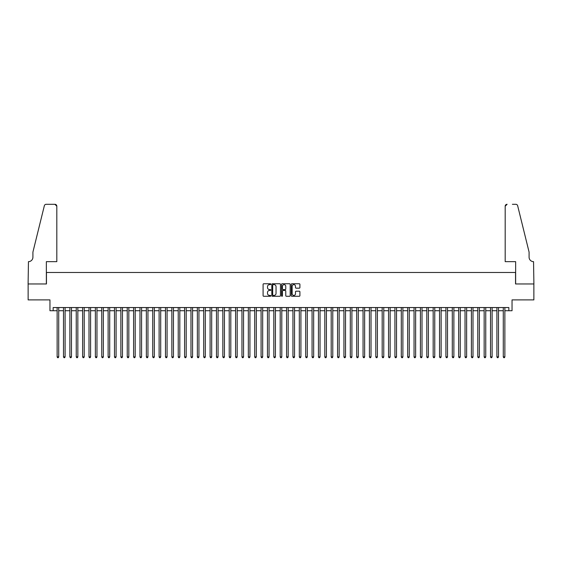 <?xml version="1.0" encoding="UTF-8"?>
<svg xmlns="http://www.w3.org/2000/svg" width="562" height="562" viewBox="0 0 562 562"><rect width="100%" height="100%" fill="white"/><g stroke="black" fill="none" stroke-linecap="round" stroke-linejoin="round"><path stroke-width="0.84" d="M270.8 284.203A0.436 0.436 0 0 0 270.364 283.761L263.719 283.761A0.625 0.625 0 0 0 263.093 284.386L263.093 295.647A0.625 0.625 0 0 0 263.719 296.272L270.364 296.272A0.436 0.436 0 0 0 270.8 295.837A0.436 0.436 0 0 0 270.364 295.401L269.507 295.401A2.002 2.002 0 0 1 267.505 293.399L267.505 292.458A2.002 2.002 0 0 1 269.507 290.456L270.364 290.456A0.436 0.436 0 0 0 270.8 290.02A0.436 0.436 0 0 0 270.364 289.578L269.507 289.578A2.002 2.002 0 0 1 267.505 287.575L267.505 286.641A2.002 2.002 0 0 1 269.507 284.639L270.364 284.639A0.436 0.436 0 0 0 270.8 284.203M299.286 288.173A0.625 0.625 0 0 0 299.911 287.547L299.911 284.386A0.625 0.625 0 0 0 299.286 283.761L291.903 283.761A0.625 0.625 0 0 0 291.278 284.386L291.278 295.647A0.625 0.625 0 0 0 291.903 296.272L299.286 296.272A0.625 0.625 0 0 0 299.911 295.647L299.911 291.833A0.625 0.625 0 0 0 299.286 291.207L296.125 291.207A0.625 0.625 0 0 0 295.5 291.833L295.5 293.722A1.672 1.672 0 0 1 293.828 295.401A1.672 1.672 0 0 1 292.149 293.722L292.149 286.311A1.672 1.672 0 0 1 293.828 284.639A1.672 1.672 0 0 1 295.5 286.311L295.5 287.547A0.625 0.625 0 0 0 296.125 288.173L299.286 288.173M53.151 310.73L53.151 307.547L508.849 307.547L508.849 310.73L512.038 310.73L512.038 299.897L533.865 299.897L533.865 283.965L515.544 283.965L515.544 272.493L46.456 272.493L46.456 283.965L28.135 283.965L28.135 299.897L49.962 299.897L49.962 310.73L57.134 310.73M280.452 284.386A0.625 0.625 0 0 0 279.827 283.761L272.444 283.761A0.625 0.625 0 0 0 271.818 284.386L271.818 295.647A0.625 0.625 0 0 0 272.444 296.272L279.827 296.272A0.625 0.625 0 0 0 280.452 295.647L280.452 284.386M282.173 283.761L289.556 283.761A0.625 0.625 0 0 1 290.182 284.386L290.182 295.647A0.625 0.625 0 0 1 289.556 296.272L286.395 296.272A0.625 0.625 0 0 1 285.77 295.647L285.77 291.081A0.625 0.625 0 0 0 285.145 290.456L283.051 290.456A0.625 0.625 0 0 0 282.426 291.081L282.426 295.837A0.436 0.436 0 0 1 281.983 296.272A0.436 0.436 0 0 1 281.548 295.837L281.548 284.386A0.625 0.625 0 0 1 282.173 283.761M58.722 310.73L63.506 310.73M65.101 310.73L69.878 310.73M71.472 310.73L76.249 310.73M77.844 310.73L82.628 310.73M84.216 310.73L89 310.73M90.594 310.73L95.371 310.73M96.966 310.73L101.743 310.73M103.338 310.73L108.122 310.73M109.709 310.73L114.493 310.73M116.088 310.73L120.865 310.73M122.46 310.73L127.237 310.73M128.831 310.73L133.615 310.73M135.203 310.73L139.987 310.73M141.582 310.73L146.359 310.73M147.954 310.73L152.731 310.73M154.325 310.73L159.109 310.73M160.704 310.73L165.481 310.73M167.076 310.73L171.853 310.73M173.447 310.73L178.224 310.73M179.819 310.73L184.603 310.73M186.198 310.73L190.975 310.73M192.569 310.73L197.346 310.73M198.941 310.73L203.718 310.73M205.313 310.73L210.097 310.73M211.691 310.73L216.468 310.73M218.063 310.73L222.84 310.73M224.435 310.73L229.219 310.73M230.806 310.73L235.59 310.73M237.185 310.73L241.962 310.73M243.557 310.73L248.334 310.73M249.928 310.73L254.712 310.73M256.3 310.73L261.084 310.73M262.679 310.73L267.456 310.73M269.05 310.73L273.827 310.73M275.422 310.73L280.206 310.73M281.794 310.73L286.578 310.73M288.173 310.73L292.95 310.73M294.544 310.73L299.321 310.73M300.916 310.73L305.7 310.73M307.288 310.73L312.072 310.73M313.666 310.73L318.443 310.73M320.038 310.73L324.815 310.73M326.41 310.73L331.194 310.73M332.781 310.73L337.565 310.73M339.16 310.73L343.937 310.73M345.532 310.73L350.309 310.73M351.903 310.73L356.687 310.73M358.282 310.73L363.059 310.73M364.654 310.73L369.431 310.73M371.025 310.73L375.802 310.73M377.397 310.73L382.181 310.73M383.776 310.73L388.553 310.73M390.147 310.73L394.924 310.73M396.519 310.73L401.296 310.73M402.891 310.73L407.675 310.73M409.269 310.73L414.046 310.73M415.641 310.73L420.418 310.73M422.013 310.73L426.797 310.73M428.385 310.73L433.169 310.73M434.763 310.73L439.54 310.73M441.135 310.73L445.912 310.73M447.507 310.73L452.291 310.73M453.878 310.73L458.662 310.73M460.257 310.73L465.034 310.73M466.629 310.73L471.406 310.73M473 310.73L477.784 310.73M479.372 310.73L484.156 310.73M485.751 310.73L490.528 310.73M492.122 310.73L496.899 310.73M498.494 310.73L503.278 310.73M504.866 310.73L508.849 310.73M273.132 284.639A0.436 0.436 0 0 0 272.696 285.075L272.696 294.959A0.436 0.436 0 0 0 273.132 295.401L274.038 295.401A2.002 2.002 0 0 0 276.04 293.399L276.04 286.641A2.002 2.002 0 0 0 274.038 284.639L273.132 284.639M285.77 286.346A1.672 1.672 0 0 0 284.098 284.667A1.672 1.672 0 0 0 282.426 286.346L282.426 288.952A0.625 0.625 0 0 0 283.051 289.578L285.145 289.578A0.625 0.625 0 0 0 285.77 288.952L285.77 286.346M58.722 307.547L58.722 356.877L57.134 356.877L57.134 307.547M58.722 356.877L58.244 357.706L57.612 357.706L57.134 356.877M56.811 261.653L56.811 206.205A1.911 1.911 0 0 0 54.9 204.294L46.203 204.294A1.911 1.911 0 0 0 44.342 205.748L32.912 252.099L32.912 257.192A4.461 4.461 0 0 1 28.451 261.653L28.1 283.965L46.358 283.965L46.358 261.653L56.811 261.653L56.811 206.205L54.9 204.294L49.611 204.294M44.342 205.748C44.834 204.701 44.834 204.701 44.342 205.748C44.834 204.701 44.834 204.701 44.342 205.748M32.912 257.192A4.461 4.461 0 0 1 28.451 261.653M505.189 261.653L505.189 206.205L505.189 261.653L515.642 261.653L515.642 283.965L533.9 283.965L533.549 261.653A4.461 4.461 0 0 1 529.088 257.192A4.461 4.461 0 0 0 533.549 261.653M525.582 237.888L517.658 205.748L529.088 252.099L529.088 257.192M512.389 204.294L515.797 204.294A1.911 1.911 0 0 1 517.658 205.748C517.166 204.701 517.166 204.701 517.658 205.748C517.166 204.701 517.166 204.701 517.658 205.748M507.1 204.294A1.911 1.911 0 0 0 505.189 206.205L507.1 204.294M65.101 307.547L65.101 356.877L63.506 356.877L63.506 307.547M65.101 356.877L64.623 357.706L63.984 357.706L63.506 356.877M71.472 307.547L71.472 356.877L69.878 356.877L69.878 307.547M71.472 356.877L70.995 357.706L70.355 357.706L69.878 356.877M77.844 307.547L77.844 356.877L76.249 356.877L76.249 307.547M77.844 356.877L77.366 357.706L76.727 357.706L76.249 356.877M84.216 307.547L84.216 356.877L82.628 356.877L82.628 307.547M84.216 356.877L83.738 357.706L83.106 357.706L82.628 356.877M90.594 307.547L90.594 356.877L89 356.877L89 307.547M90.594 356.877L90.117 357.706L89.477 357.706L89 356.877M96.966 307.547L96.966 356.877L95.371 356.877L95.371 307.547M96.966 356.877L96.488 357.706L95.849 357.706L95.371 356.877M103.338 307.547L103.338 356.877L101.743 356.877L101.743 307.547M103.338 356.877L102.86 357.706L102.221 357.706L101.743 356.877M109.709 307.547L109.709 356.877L108.122 356.877L108.122 307.547M109.709 356.877L109.232 357.706L108.599 357.706L108.122 356.877M116.088 307.547L116.088 356.877L114.493 356.877L114.493 307.547M116.088 356.877L115.61 357.706L114.971 357.706L114.493 356.877M122.46 307.547L122.46 356.877L120.865 356.877L120.865 307.547M122.46 356.877L121.982 357.706L121.343 357.706L120.865 356.877M128.831 307.547L128.831 356.877L127.237 356.877L127.237 307.547M128.831 356.877L128.354 357.706L127.715 357.706L127.237 356.877M135.203 307.547L135.203 356.877L133.615 356.877L133.615 307.547M135.203 356.877L134.725 357.706L134.093 357.706L133.615 356.877M141.582 307.547L141.582 356.877L139.987 356.877L139.987 307.547M141.582 356.877L141.104 357.706L140.465 357.706L139.987 356.877M147.954 307.547L147.954 356.877L146.359 356.877L146.359 307.547M147.954 356.877L147.476 357.706L146.837 357.706L146.359 356.877M154.325 307.547L154.325 356.877L152.731 356.877L152.731 307.547M154.325 356.877L153.847 357.706L153.208 357.706L152.731 356.877M160.704 307.547L160.704 356.877L159.109 356.877L159.109 307.547M160.704 356.877L160.219 357.706L159.587 357.706L159.109 356.877M167.076 307.547L167.076 356.877L165.481 356.877L165.481 307.547M167.076 356.877L166.598 357.706L165.959 357.706L165.481 356.877M173.447 307.547L173.447 356.877L171.853 356.877L171.853 307.547M173.447 356.877L172.97 357.706L172.33 357.706L171.853 356.877M179.819 307.547L179.819 356.877L178.224 356.877L178.224 307.547M179.819 356.877L179.341 357.706L178.709 357.706L178.224 356.877M186.198 307.547L186.198 356.877L184.603 356.877L184.603 307.547M186.198 356.877L185.713 357.706L185.081 357.706L184.603 356.877M192.569 307.547L192.569 356.877L190.975 356.877L190.975 307.547M192.569 356.877L192.092 357.706L191.452 357.706L190.975 356.877M198.941 307.547L198.941 356.877L197.346 356.877L197.346 307.547M198.941 356.877L198.463 357.706L197.824 357.706L197.346 356.877M205.313 307.547L205.313 356.877L203.718 356.877L203.718 307.547M205.313 356.877L204.835 357.706L204.203 357.706L203.718 356.877M211.691 307.547L211.691 356.877L210.097 356.877L210.097 307.547M211.691 356.877L211.214 357.706L210.574 357.706L210.097 356.877M218.063 307.547L218.063 356.877L216.468 356.877L216.468 307.547M218.063 356.877L217.585 357.706L216.946 357.706L216.468 356.877M224.435 307.547L224.435 356.877L222.84 356.877L222.84 307.547M224.435 356.877L223.957 357.706L223.318 357.706L222.84 356.877M230.806 307.547L230.806 356.877L229.219 356.877L229.219 307.547M230.806 356.877L230.329 357.706L229.696 357.706L229.219 356.877M237.185 307.547L237.185 356.877L235.59 356.877L235.59 307.547M237.185 356.877L236.707 357.706L236.068 357.706L235.59 356.877M243.557 307.547L243.557 356.877L241.962 356.877L241.962 307.547M243.557 356.877L243.079 357.706L242.44 357.706L241.962 356.877M249.928 307.547L249.928 356.877L248.334 356.877L248.334 307.547M249.928 356.877L249.451 357.706L248.811 357.706L248.334 356.877M256.3 307.547L256.3 356.877L254.712 356.877L254.712 307.547M256.3 356.877L255.822 357.706L255.19 357.706L254.712 356.877M262.679 307.547L262.679 356.877L261.084 356.877L261.084 307.547M262.679 356.877L262.201 357.706L261.562 357.706L261.084 356.877M269.05 307.547L269.05 356.877L267.456 356.877L267.456 307.547M269.05 356.877L268.573 357.706L267.933 357.706L267.456 356.877M275.422 307.547L275.422 356.877L273.827 356.877L273.827 307.547M275.422 356.877L274.944 357.706L274.305 357.706L273.827 356.877M281.794 307.547L281.794 356.877L280.206 356.877L280.206 307.547M281.794 356.877L281.316 357.706L280.684 357.706L280.206 356.877M288.173 307.547L288.173 356.877L286.578 356.877L286.578 307.547M288.173 356.877L287.695 357.706L287.056 357.706L286.578 356.877M294.544 307.547L294.544 356.877L292.95 356.877L292.95 307.547M294.544 356.877L294.067 357.706L293.427 357.706L292.95 356.877M300.916 307.547L300.916 356.877L299.321 356.877L299.321 307.547M300.916 356.877L300.438 357.706L299.799 357.706L299.321 356.877M307.288 307.547L307.288 356.877L305.7 356.877L305.7 307.547M307.288 356.877L306.81 357.706L306.178 357.706L305.7 356.877M313.666 307.547L313.666 356.877L312.072 356.877L312.072 307.547M313.666 356.877L313.189 357.706L312.549 357.706L312.072 356.877M320.038 307.547L320.038 356.877L318.443 356.877L318.443 307.547M320.038 356.877L319.56 357.706L318.921 357.706L318.443 356.877M326.41 307.547L326.41 356.877L324.815 356.877L324.815 307.547M326.41 356.877L325.932 357.706L325.293 357.706L324.815 356.877M332.781 307.547L332.781 356.877L331.194 356.877L331.194 307.547M332.781 356.877L332.304 357.706L331.671 357.706L331.194 356.877M339.16 307.547L339.16 356.877L337.565 356.877L337.565 307.547M339.16 356.877L338.682 357.706L338.043 357.706L337.565 356.877M345.532 307.547L345.532 356.877L343.937 356.877L343.937 307.547M345.532 356.877L345.054 357.706L344.415 357.706L343.937 356.877M351.903 307.547L351.903 356.877L350.309 356.877L350.309 307.547M351.903 356.877L351.426 357.706L350.786 357.706L350.309 356.877M358.282 307.547L358.282 356.877L356.687 356.877L356.687 307.547M358.282 356.877L357.797 357.706L357.165 357.706L356.687 356.877M364.654 307.547L364.654 356.877L363.059 356.877L363.059 307.547M364.654 356.877L364.176 357.706L363.537 357.706L363.059 356.877M371.025 307.547L371.025 356.877L369.431 356.877L369.431 307.547M371.025 356.877L370.548 357.706L369.908 357.706L369.431 356.877M377.397 307.547L377.397 356.877L375.802 356.877L375.802 307.547M377.397 356.877L376.919 357.706L376.287 357.706L375.802 356.877M383.776 307.547L383.776 356.877L382.181 356.877L382.181 307.547M383.776 356.877L383.291 357.706L382.659 357.706L382.181 356.877M390.147 307.547L390.147 356.877L388.553 356.877L388.553 307.547M390.147 356.877L389.67 357.706L389.03 357.706L388.553 356.877M396.519 307.547L396.519 356.877L394.924 356.877L394.924 307.547M396.519 356.877L396.041 357.706L395.402 357.706L394.924 356.877M402.891 307.547L402.891 356.877L401.296 356.877L401.296 307.547M402.891 356.877L402.413 357.706L401.781 357.706L401.296 356.877M409.269 307.547L409.269 356.877L407.675 356.877L407.675 307.547M409.269 356.877L408.792 357.706L408.153 357.706L407.675 356.877M415.641 307.547L415.641 356.877L414.046 356.877L414.046 307.547M415.641 356.877L415.163 357.706L414.524 357.706L414.046 356.877M422.013 307.547L422.013 356.877L420.418 356.877L420.418 307.547M422.013 356.877L421.535 357.706L420.896 357.706L420.418 356.877M428.385 307.547L428.385 356.877L426.797 356.877L426.797 307.547M428.385 356.877L427.907 357.706L427.275 357.706L426.797 356.877M434.763 307.547L434.763 356.877L433.169 356.877L433.169 307.547M434.763 356.877L434.286 357.706L433.646 357.706L433.169 356.877M441.135 307.547L441.135 356.877L439.54 356.877L439.54 307.547M441.135 356.877L440.657 357.706L440.018 357.706L439.54 356.877M447.507 307.547L447.507 356.877L445.912 356.877L445.912 307.547M447.507 356.877L447.029 357.706L446.39 357.706L445.912 356.877M453.878 307.547L453.878 356.877L452.291 356.877L452.291 307.547M453.878 356.877L453.401 357.706L452.768 357.706L452.291 356.877M460.257 307.547L460.257 356.877L458.662 356.877L458.662 307.547M460.257 356.877L459.779 357.706L459.14 357.706L458.662 356.877M466.629 307.547L466.629 356.877L465.034 356.877L465.034 307.547M466.629 356.877L466.151 357.706L465.512 357.706L465.034 356.877M473 307.547L473 356.877L471.406 356.877L471.406 307.547M473 356.877L472.523 357.706L471.883 357.706L471.406 356.877M479.372 307.547L479.372 356.877L477.784 356.877L477.784 307.547M479.372 356.877L478.894 357.706L478.262 357.706L477.784 356.877M485.751 307.547L485.751 356.877L484.156 356.877L484.156 307.547M485.751 356.877L485.273 357.706L484.634 357.706L484.156 356.877M492.122 307.547L492.122 356.877L490.528 356.877L490.528 307.547M492.122 356.877L491.645 357.706L491.005 357.706L490.528 356.877M498.494 307.547L498.494 356.877L496.899 356.877L496.899 307.547M498.494 356.877L498.016 357.706L497.377 357.706L496.899 356.877M504.866 307.547L504.866 356.877L503.278 356.877L503.278 307.547M504.866 356.877L504.388 357.706L503.756 357.706L503.278 356.877"/></g></svg>
